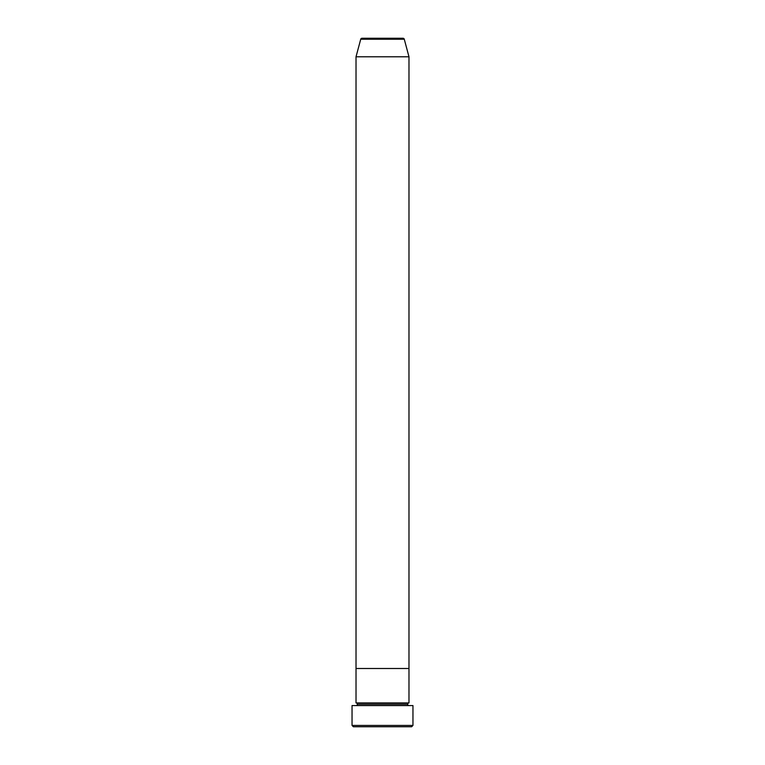 <?xml version="1.0" encoding="UTF-8"?>
<svg xmlns="http://www.w3.org/2000/svg" width="765" height="765" viewBox="0 0 765 765"><rect width="100%" height="100%" fill="white"/><g stroke="black" fill="none" stroke-linecap="round" stroke-linejoin="round"><path stroke-width="1.15" d="M352.043 725.43L353.373 726.75L411.627 726.75L412.957 725.43L352.043 725.43L412.957 725.43L412.957 705.569L352.043 705.569L352.043 725.43L352.043 705.569L412.957 705.569L412.957 725.43L411.627 726.75L353.373 726.75L352.043 725.43M357.341 704.24A1.32 1.32 0 0 1 356.021 705.569A1.32 1.32 0 0 0 357.341 704.24A1.32 1.32 0 0 0 356.021 702.92A1.32 1.32 0 0 1 357.341 704.24L407.659 704.24A1.32 1.32 0 0 1 408.979 702.92L408.979 668.495L356.021 668.495L356.021 702.92L408.979 702.92A1.32 1.32 0 0 0 407.659 704.24L357.341 704.24M408.979 705.569A1.32 1.32 0 0 1 407.659 704.24A1.32 1.32 0 0 0 408.979 705.569M356.021 668.495L408.979 668.495L408.979 702.92L356.021 702.92L356.021 668.495L408.979 668.495L408.979 56.782L404.274 39.235A1.32 1.32 0 0 0 403.002 38.25L361.998 38.25A1.32 1.32 0 0 0 360.726 39.235L404.274 39.235L360.726 39.235L356.021 56.782L408.979 56.782L356.021 56.782L356.021 668.495L408.979 668.495L408.979 56.782L404.274 39.235A1.32 1.32 0 0 0 403.002 38.25L361.998 38.25A1.32 1.32 0 0 0 360.726 39.235L356.021 56.782L356.021 668.495"/></g></svg>
